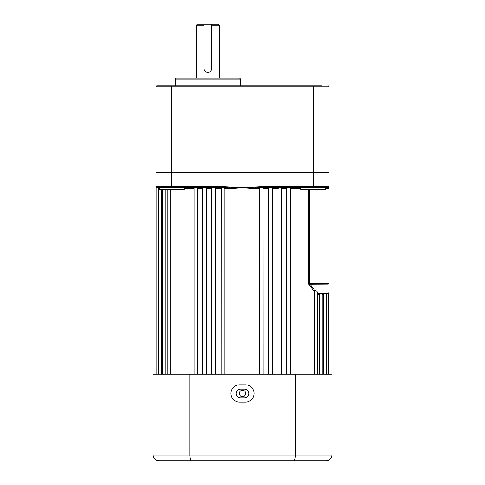 <?xml version="1.0" encoding="UTF-8"?>
<svg xmlns="http://www.w3.org/2000/svg" width="485" height="485" viewBox="0 0 485 485"><rect width="100%" height="100%" fill="white"/><g stroke="black" fill="none" stroke-linecap="round" stroke-linejoin="round"><path stroke-width="0.73" d="M290.279 187.695L290.279 374.22M263.07 187.695L263.149 374.22M281.676 187.707L281.676 374.22M272.564 187.695L272.594 374.22M328.424 293.389L317.402 293.455M259.348 374.22L259.348 188.659L259.724 187.701L255.365 187.828L255.292 188.659L242.5 187.695L260.742 186.737L329.03 186.737L329.03 292.497L328.072 293.455L328.557 293.328M328.733 374.22L328.733 293.189L328.296 293.431L329.03 292.497L328.733 294.152M308.824 284.295L314.425 291.849L308.781 284.24L309.988 283.446L309.988 284.125L314.965 290.782C316.372 290.618 317.184 291.236 317.402 292.631L317.402 374.22M325.993 293.455L325.993 374.22M322.198 293.455L322.198 374.22M329.03 181.081L329.03 186.846M242.5 390.273C246.586 390.079 246.598 396.815 242.5 396.621C238.408 396.815 238.408 390.079 242.5 390.273A3.171 3.171 0 0 0 241.287 390.516M240.736 390.813A3.171 3.171 0 0 0 239.863 391.686M240.736 396.087A3.171 3.171 0 0 0 241.287 396.378M325.702 187.695L325.702 189.623L300.706 189.623L300.706 187.695M221.112 188.659L215.437 188.659L214.879 187.695L184.294 187.695L184.294 189.623L159.298 189.623L159.298 187.695L158.759 187.695L158.759 374.22M329.03 374.22L329.03 292.497A0.964 0.964 0 0 1 328.296 293.431M327.357 293.455L326.363 294.419L326.363 374.22M324.398 293.455L323.404 294.419L323.404 374.22M320.391 293.455L319.409 294.419L319.409 374.22M314.965 290.782L314.425 291.849L314.425 374.22M287.435 187.695L286.714 188.659L286.714 374.22M278.651 187.695L278.008 188.659L278.008 374.22M269.393 187.695L268.848 188.659L268.848 374.22M156.097 188.18L155.97 186.737L224.258 186.737L242.5 187.695L229.708 188.659L236.098 188.332M255.292 186.998L255.365 187.828L229.635 187.828L229.708 188.659L224.913 188.659L224.913 374.22M215.437 188.659L215.437 374.22M211.69 188.659L206.307 188.659L206.307 374.22M202.645 188.659L197.637 188.659L197.637 374.22M170.156 189.623L170.156 374.22M165.246 189.623L165.246 374.22M161.329 189.623L161.329 374.22M158.759 188.659L158.456 374.22M155.97 374.22L155.97 186.998L155.97 187.695L156.449 187.828M309.988 283.446L328.072 283.446L328.072 187.695A0.964 0.964 0 0 0 329.03 186.737L329.03 172.866L155.97 172.866L156.928 172.314M328.982 293.771L329.03 292.758A0.964 0.958 -0 0 1 328.733 293.449M221.19 187.695L221.112 374.22M202.645 187.695L202.645 374.22M197.637 188.659L196.91 187.695M224.913 188.659L224.47 187.695L229.635 187.828L229.708 186.998M206.307 188.659L205.658 187.695M211.721 187.695L211.69 374.22M328.072 187.695L262.815 187.695L260.742 187.313L259.724 187.701M224.258 186.737L224.258 187.671L156.928 187.695A0.964 0.964 0 0 1 156.703 187.671L156.703 187.671A0.964 0.964 0 0 0 156.928 187.695L157.643 187.695M156.158 187.313L156.097 187.216A0.964 0.964 0 0 1 155.97 186.737L155.97 172.866M248.902 188.332L259.348 188.659M158.456 188.659L157.461 187.695M329.03 293.455L328.551 293.589M328.072 293.455L328.072 283.446L329.03 283.446A0.964 0.679 180 0 1 328.072 284.125L308.781 284.24L308.781 189.623M328.072 172.314L329.03 172.866M242.5 396.621A3.171 3.171 0 0 0 245.61 392.826M245.428 392.232A3.171 3.171 0 0 0 245.137 391.686M260.742 186.737L260.742 187.313M155.97 186.737A0.964 0.964 0 0 0 156.928 187.695A0.964 0.964 0 0 1 155.97 186.737M309.515 189.623L309.703 284.101M211.733 24.25L211.733 68.476A3.844 3.844 0 0 1 207.889 72.326A3.844 3.844 0 0 1 204.039 68.476L204.039 24.25L218.462 24.25L219.426 25.214L211.733 25.214M211.733 68.476L211.66 69.234M204.039 25.214L196.352 25.214L196.352 78.091M207.131 72.247L205.749 71.671M205.167 71.198L204.694 70.622M321.858 85.784L313.649 85.784L321.858 85.784M176.158 78.091L239.614 78.091L240.578 79.055L175.2 79.055L176.158 78.091M329.03 172.314L329.03 86.742L155.97 86.742A0.964 0.964 0 0 1 156.928 85.784L313.649 85.784L313.649 172.314L329.03 172.314M155.97 172.314L155.97 86.742L155.97 172.314L313.649 172.314L313.649 187.695M155.97 86.742A0.964 0.964 0 0 1 156.928 85.784M328.072 85.784A0.964 0.964 0 0 1 329.03 86.742M196.352 25.214L197.31 24.25L204.039 24.25M244.422 389.122A4.329 4.329 0 0 1 248.75 393.45A4.329 4.329 0 0 1 244.422 397.773L240.578 397.773A4.329 4.329 0 0 1 236.25 393.45A4.329 4.329 0 0 1 240.578 389.122L244.422 389.122M254.037 393.45A8.651 8.651 0 0 0 245.386 384.793L239.614 384.793A8.651 8.651 0 0 0 230.963 393.45A8.651 8.651 0 0 0 239.614 402.101L245.386 402.101A8.651 8.651 0 0 0 254.037 393.45M305.956 460.75L158.856 460.75C155.394 460.453 153.472 458.531 153.084 454.978L331.916 454.978C331.528 458.531 329.606 460.453 326.144 460.75L158.856 460.75C155.394 460.453 153.472 458.531 153.084 454.978L153.084 374.22L189.805 374.22L189.805 454.978C189.908 458.531 190.441 460.453 191.405 460.75M189.805 374.22L295.389 374.22L295.389 454.978C295.286 458.531 294.759 460.453 293.789 460.75M295.389 374.22L331.916 374.22L331.916 454.978M326.363 294.419L325.993 294.419M323.404 294.419L322.198 294.419M319.409 294.419L317.402 294.419M300.706 188.659L290.279 188.659M286.714 188.659L281.676 188.659M278.008 188.659L272.594 188.659M268.848 188.659L263.149 188.659M194.085 188.659L184.294 188.659M171.35 187.695L171.35 85.784M329.03 188.659L325.702 188.659M155.97 186.998A0.964 0.958 -0 0 0 156.097 187.477M162.475 189.623L162.475 374.22M156.097 187.216L156.097 374.22M167.198 189.623L167.198 374.22M194.085 187.695L194.085 374.22M175.2 79.055L175.2 85.784M240.578 79.055L240.578 85.784M219.426 25.214L219.426 78.091"/></g></svg>
